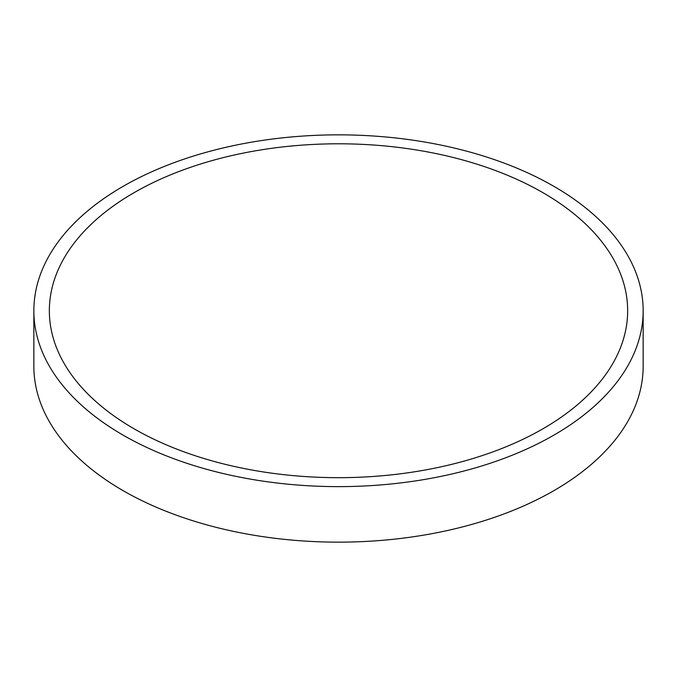 <?xml version="1.0" encoding="UTF-8"?>
<svg xmlns="http://www.w3.org/2000/svg" width="677" height="677" viewBox="0 0 677 677"><rect width="100%" height="100%" fill="white"/><g stroke="black" fill="none" stroke-linecap="round" stroke-linejoin="round"><path stroke-width="1.02" d="M542.962 192.691A289.147 166.94 0 0 0 134.038 192.691A289.147 166.94 0 0 0 134.038 428.778A289.147 166.94 0 0 0 542.962 428.778A289.147 166.94 0 0 0 542.962 192.691M33.85 310.735L33.85 366.265A304.65 175.885 0 0 0 221.912 528.762A304.65 175.885 0 0 0 553.921 490.63A304.65 175.885 0 0 0 643.15 366.265L643.15 310.735A304.65 175.885 0 0 0 455.088 148.238A304.65 175.885 0 0 0 123.079 186.37A304.65 175.885 0 0 0 33.85 310.735A304.65 175.885 0 0 0 221.912 473.24A304.65 175.885 0 0 0 553.921 435.108A304.65 175.885 0 0 0 643.15 310.735"/></g></svg>
